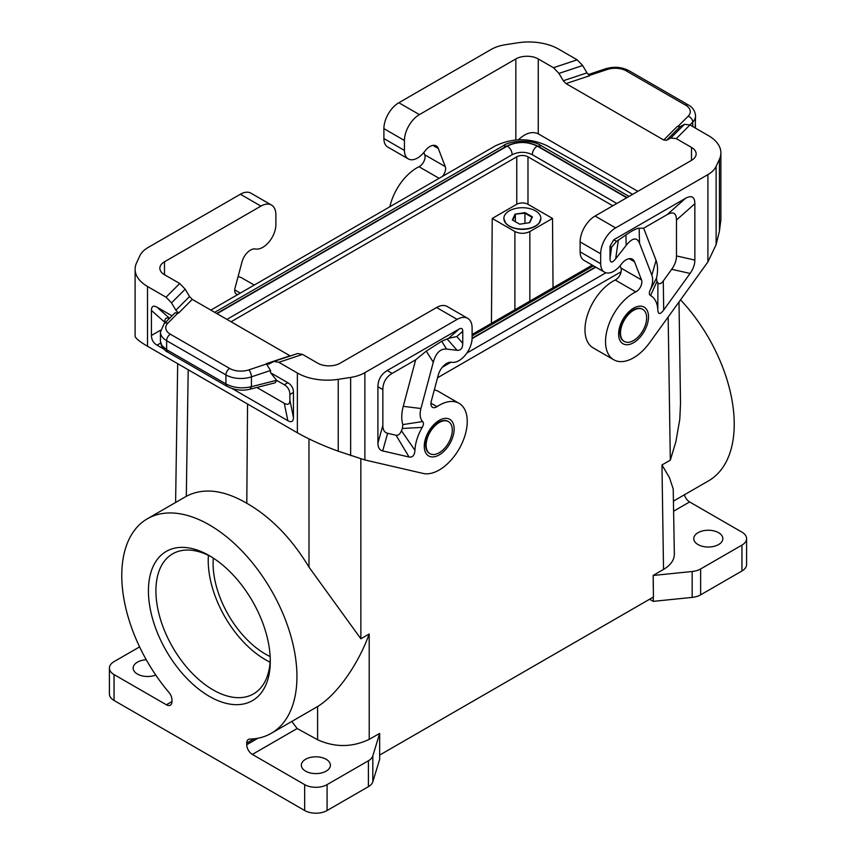 <?xml version="1.0" encoding="UTF-8"?>
<svg xmlns="http://www.w3.org/2000/svg" width="856" height="856" viewBox="0 0 856 856"><rect width="100%" height="100%" fill="white"/><g stroke="black" fill="none" stroke-linecap="round" stroke-linejoin="round"><path stroke-width="1.28" d="M632.573 194.376L608.338 179.888L547.027 145.702C529.618 137.72 512.327 137.805 495.164 145.969L210.854 310.107M442.338 367.213L451.037 362.195M466.873 353.057L605.909 272.786M621.114 271.769L437.555 377.753M155.76 675.074A14.531 8.389 180 0 1 137.409 674.036A14.531 8.389 180 0 1 134.06 671.018A14.531 8.389 180 0 1 133.151 668.097A14.531 8.389 180 0 1 146.258 659.751M379.668 755.088L379.668 759.315L372.809 781.785A15.857 9.159 0 0 1 368.401 786.664L327.088 810.514A15.857 9.159 0 0 1 304.661 810.514L114.051 700.465A15.857 9.159 0 0 1 109.408 693.991L109.408 668.097A15.857 9.159 0 0 1 114.051 661.624L139.582 646.89M109.408 668.097A15.857 9.159 0 0 0 114.051 674.571L166.374 704.788A7.929 4.58 -120 0 0 170.333 705.173A7.929 4.58 -120 0 0 171.981 701.546L166.374 704.788M663.528 569.433L661.966 464.958L669.488 477.734L673.212 488.915L674.357 554.142C674.282 560.07 670.665 565.174 663.528 569.433L653.171 575.414L653.449 597.017L379.636 755.099L379.668 733.421L369.225 739.349L369.204 633.986C357.829 665.497 336.451 694.997 317.587 706.553L271.288 733.303A123.874 71.519 -120 0 0 271.288 590.265A123.874 71.519 -120 0 0 147.425 518.747A123.874 71.519 -120 0 0 168.964 692.44A7.929 4.58 -120 0 1 171.981 699.93L171.981 701.546M442.285 176.496A7.929 4.58 -60 0 0 445.281 166.631L438.293 148.495A12.69 7.319 120 0 0 436.207 145.916A12.69 7.319 120 0 0 425.239 150.699L424.287 151.929A18.5 10.679 120 0 1 408.28 158.906A18.5 10.679 120 0 1 404.449 150.431L404.449 140.502A21.143 12.209 -60 0 1 419.408 114.608L515.836 58.936A15.857 9.159 180 0 1 538.253 58.936L538.253 133.825L637.859 191.327M445.281 166.631L424.726 154.765A7.929 4.58 -60 0 1 419.012 166.727A39.643 22.887 120 0 0 389.876 206.756M600.677 263.723A18.5 10.679 120 0 0 604.507 272.187L583.952 260.32A18.5 10.679 120 0 1 580.122 251.846L600.677 263.723L600.677 253.793A21.143 12.209 -60 0 1 615.625 227.899L707.912 174.613A31.715 18.308 -0 0 0 716.119 166.406L719.447 159.237A42.286 24.417 180 0 0 720.891 152.914A42.286 24.417 180 0 0 708.5 135.655L689.957 124.944L684.49 124.313L670.804 137.998L666.46 140.331L663.732 140.01L566.019 83.599L563.291 80.753L558.947 73.413L553.479 67.72L577.169 59.824L558.626 49.124A42.286 24.417 180 0 0 517.773 42.8L505.35 44.726A31.715 18.308 180 0 0 491.13 49.466L398.843 102.741A21.143 12.209 -60 0 0 383.895 128.635L383.895 138.565A18.5 10.679 120 0 0 387.725 147.029L408.28 158.906M424.726 154.765L423.848 152.464M577.169 59.824L582.647 65.516L586.981 72.856L589.72 75.703L566.019 83.599M670.804 137.998L676.272 138.629L691.498 147.414A15.857 9.159 180 0 1 696.142 153.887A15.857 9.159 180 0 1 691.498 160.361L595.07 216.033A21.143 12.209 -60 0 0 580.122 241.927L580.122 251.846M553.479 67.72L538.253 58.936M684.49 124.313L680.145 126.645L677.406 126.335L663.732 140.01M695.125 127.929L695.564 115.977C695.093 110.938 692.665 107.257 688.278 104.924A5.286 3.05 -60 0 0 685.635 105.181L626.346 70.952A15.857 9.159 -0 0 0 607.204 69.507A5.286 2.161 -108.4 0 0 605.534 68.801C613.913 66.319 621.734 66.95 628.989 70.695L688.278 104.924M620.065 265.756L620.953 268.046A7.929 4.58 120 0 1 615.239 280.008A39.643 22.887 120 0 0 587.558 314.698A39.643 22.887 120 0 0 593.187 347.9L613.741 359.766A39.643 22.887 120 0 0 649.64 342.668L707.912 261.915L716.119 244.634L719.447 231.088L720.891 219.767L720.891 152.914M626.71 197.757L537.194 146.076C534.165 148.216 532.55 151.105 532.336 154.733L616.812 203.471M532.336 154.701C525.616 151.512 518.897 151.512 512.177 154.701C511.963 151.105 510.347 148.216 507.319 146.076L217.017 313.671M226.926 319.395L512.177 154.701M491.44 323.311L492.232 218.451L514.895 231.548C519.881 233.902 524.867 233.902 529.843 231.548L552.516 218.451L527.981 204.284L527.981 156.819A7.929 4.58 0 0 0 516.767 156.819L231.045 321.77M527.981 156.819L612.8 205.793M592.245 265.114L472.105 334.482M627.031 197.576L537.932 146.141L541.377 145.798L629.042 196.42M541.377 145.798C530.442 138.18 507.533 141.593 503.135 145.798L506.57 146.141L216.707 313.489M270.282 661.196A86.156 49.744 60 0 1 209.356 696.367A86.156 49.744 60 0 1 148.43 590.854A86.156 49.744 60 0 1 209.356 555.672A86.156 49.744 60 0 1 270.282 661.196M304.661 810.514L304.661 784.62L252.338 754.414A7.929 4.58 60 0 1 246.731 744.709L257.956 738.225M271.288 733.303A123.874 71.519 -120 0 1 249.749 739.092A7.929 4.58 -120 0 0 248.368 739.456A7.929 4.58 -120 0 0 246.731 743.083L246.731 744.709M379.668 733.421L372.809 755.891A15.857 9.159 0 0 1 368.401 760.77L327.088 784.62A15.857 9.159 0 0 1 304.661 784.62M270.25 658.981A80.871 46.695 60 0 1 253.526 693.895A80.871 46.695 60 0 1 213.091 689.893A80.871 46.695 60 0 1 155.91 590.854A80.871 46.695 60 0 1 172.655 553.832A80.871 46.695 60 0 1 211.25 556.807M270.089 662.159A80.871 46.695 60 0 1 265.414 659.687A80.871 46.695 60 0 1 208.233 560.637A80.871 46.695 60 0 1 208.425 555.362M147.425 518.747L186.308 496.298C203.332 487.449 223.502 489.771 246.796 503.264L247.544 404.011M213.305 558.101A74.001 42.725 -120 0 0 213.091 563.441A74.001 42.725 -120 0 0 270.154 656.563M492.232 218.451L516.767 204.284L516.767 156.819M527.981 204.284A7.929 4.58 0 0 0 516.767 204.284M620.482 332.984A18.5 10.679 -60 0 1 633.568 310.332A18.5 10.679 -60 0 1 642.813 309.412A18.5 10.679 -60 0 1 646.644 317.876A18.5 10.679 -60 0 1 638.565 336.494A18.5 10.679 -60 0 1 624.313 341.458A18.5 10.679 -60 0 1 620.482 332.984M642.556 309.273A18.5 10.679 120 0 0 642.31 309.123A18.5 10.679 120 0 0 633.066 310.043A18.5 10.679 120 0 0 619.979 332.695A18.5 10.679 120 0 0 623.81 341.17A18.5 10.679 120 0 0 624.067 341.309M291.821 721.447L297.16 728.542L317.597 739.734C334.985 747.588 352.201 747.459 369.225 739.349M676.475 255.923C676.454 260.417 674.86 264.879 671.692 269.298L663.261 280.982L663.71 310C660.147 314.655 658.189 314.676 657.825 310.065A34.358 19.838 120 0 0 650.549 295.577C649.083 294.689 648.944 292.891 650.143 290.195A18.5 10.679 120 0 0 651.844 275.193L639.496 243.158C636.875 236.919 632.434 237.668 626.164 245.405L615.678 258.747C612.019 263.263 610.125 263.124 610.018 258.319L610.018 246.239L611.612 247.159L616.545 241.381L625.929 234.919C632.274 230.553 636.682 228.317 639.154 228.21L643.659 228.188L667.134 214.631C673.244 211.25 676.358 213.048 676.475 220.024L676.475 255.923L694.858 260.085L694.858 203.728C694.74 196.752 691.627 194.954 685.517 198.335L613.752 239.766L610.018 246.239M663.71 310L690.075 273.449C693.232 269.041 694.826 264.579 694.858 260.085M629.16 258.683L634.521 261.786L641.508 279.912A7.929 4.58 120 0 1 635.794 291.885A39.643 22.887 120 0 0 608.113 326.564A39.643 22.887 120 0 0 613.741 359.766M604.507 272.187A18.5 10.679 120 0 0 620.504 265.21L621.467 263.99A12.69 7.319 120 0 1 632.434 259.208A12.69 7.319 120 0 1 634.521 261.786M651.844 275.193L656.06 260.385L643.659 228.188M650.143 290.195L656.499 278.147A34.978 20.191 -60 0 0 656.06 260.385M650.549 295.577L656.948 281.496L656.499 278.147M656.948 281.496A50.836 29.35 -60 0 1 657.89 282.715L657.825 310.065M663.261 280.982C661.078 283.892 659.28 284.47 657.89 282.715M538.253 133.825C532.132 131.064 525.53 133.044 518.426 139.774M308.973 438.893L308.995 567.132C291.65 538.435 270.924 517.142 246.796 503.264M308.995 567.132L360.868 638.801L369.204 633.986M653.256 586.724L653.171 575.414M305.592 771.138A14.531 8.389 0 0 0 310.814 773.075A14.531 8.389 0 0 0 330.405 765.2A14.531 8.389 0 0 0 326.157 759.272A14.531 8.389 0 0 0 310.311 757.453A14.531 8.389 0 0 0 301.344 765.2A14.531 8.389 0 0 0 305.592 771.138M426.127 445.195A18.5 10.679 -60 0 1 439.214 422.532A18.5 10.679 -60 0 1 448.458 421.623A18.5 10.679 -60 0 1 452.289 430.087A18.5 10.679 -60 0 1 444.221 448.705A18.5 10.679 -60 0 1 429.958 453.659A18.5 10.679 -60 0 1 426.127 445.195M429.712 453.509A18.5 10.679 -60 0 1 429.466 453.37A18.5 10.679 -60 0 1 425.635 444.906A18.5 10.679 -60 0 1 438.711 422.243A18.5 10.679 -60 0 1 447.966 421.334A18.5 10.679 -60 0 1 448.212 421.484M434.313 389.887A39.643 22.887 -60 0 1 438.475 391.438L459.03 403.304A39.643 22.887 -60 0 1 460.689 446.051A39.643 22.887 -60 0 1 423.132 473.432L364.87 459.961L338.227 451.187C322.669 445.527 309.048 439.396 297.374 432.783L147.5 346.252C139.432 341.544 135.302 338.152 135.109 336.066L135.109 269.223A42.286 24.417 180 0 1 136.553 262.899L139.881 255.73A31.715 18.308 0 0 1 148.088 247.512L240.376 194.237L260.93 206.103L164.502 261.776L164.502 274.723A15.857 9.159 180 0 1 159.858 268.249A15.857 9.159 180 0 1 164.502 261.776M430.953 403.176L436.988 406.664A7.929 4.58 120 0 1 432.58 407.328A7.929 4.58 120 0 1 431.274 401.293L438.261 375.089A12.69 7.319 -60 0 1 451.315 362.227L452.278 362.334A18.5 10.679 -60 0 0 465.461 354.93A18.5 10.679 -60 0 0 472.105 337.949L472.105 328.019A21.143 12.209 120 0 0 467.729 318.346L447.164 306.469A21.143 12.209 120 0 0 436.592 307.518L340.164 363.19A15.857 9.159 180 0 1 317.747 363.19L302.521 354.405L297.631 353.528L273.931 361.425L268.731 364.132L266.28 363.693L270.56 370.477L270.56 372.745L287.841 382.718L284.288 384.772L276.723 380.406L270.56 372.745M436.988 406.664A39.643 22.887 -60 0 1 459.03 403.304M377.913 443.076C377.945 447.528 379.54 450.149 382.696 450.919L409.072 457.018C412.635 457.553 414.593 455.317 414.946 450.299A34.358 19.838 120 0 1 422.222 427.401C423.699 424.811 423.838 422.853 422.639 421.548A18.5 10.679 120 0 1 420.938 408.505L433.286 362.216C435.907 352.94 440.348 348.563 446.607 349.077L457.093 350.307C460.763 350.596 462.647 348.274 462.754 343.342L462.754 331.261C462.711 328.469 461.47 327.741 459.019 329.1L387.265 370.53C381.155 374.2 378.042 379.593 377.913 386.719L377.913 443.076L382.846 425.453L382.846 389.555C382.964 382.439 386.077 377.036 392.187 373.377L415.663 359.82L426.267 351.12L441.685 341.287L446.607 349.077M467.729 318.346A21.143 12.209 120 0 0 457.158 319.384L436.592 307.518M302.521 354.405L278.831 362.302L297.374 373.013A42.286 24.417 180 0 0 338.227 379.336L350.65 377.41A31.715 18.308 180 0 0 364.87 372.67L457.158 319.384M441.685 341.287L448.608 338.334L456.794 336.547L462.754 331.261M422.639 421.548L402.823 424.608L402.374 428.471A50.836 29.35 120 0 0 401.432 430.782C400.041 434.142 398.243 435.629 396.06 435.255L387.618 433.297C384.462 432.526 382.867 429.915 382.846 425.453M415.663 359.82L403.262 406.333A34.978 20.191 120 0 0 402.823 424.608M422.222 427.401L402.374 428.471M414.946 450.299L401.432 430.782M278.831 362.302L273.931 361.425M135.109 269.223A42.286 24.417 180 0 0 147.5 286.482L166.043 297.192L171.51 302.874L185.196 289.2L179.728 283.507L164.502 274.723M185.196 289.2L189.54 296.54L192.268 299.386L178.594 313.061L175.02 312.825L164.117 323.739A5.286 3.734 -135 0 1 167.851 323.161A15.857 9.159 0 0 0 170.365 334.215A5.286 3.05 120 0 0 166.631 340.688L225.92 374.917A21.143 12.209 0 0 0 251.439 376.854L270.56 370.477M290.302 355.968L192.268 299.386M171.51 302.874L175.855 310.225L178.594 313.061M256.821 387.458L284.288 403.315L287.841 420.703C291.511 422.736 293.373 421.655 293.447 417.461L293.447 392.433C293.373 388.164 291.511 384.922 287.841 382.718M287.841 420.703L232.169 388.56M163.796 349.077L157.033 345.171C153.363 342.978 151.501 339.736 151.426 335.466L151.426 310.439L164.694 322.209C164.748 318.4 166.31 317.159 169.37 318.486M172.013 315.843L157.033 307.197C153.363 305.164 151.501 306.245 151.426 310.439M164.694 323.151L164.694 322.209M284.288 403.315C287.948 405.348 289.82 404.267 289.895 400.084L289.895 394.488C289.82 390.208 287.948 386.976 284.288 384.772M250.091 389.17C242.483 391.106 234.79 390.165 227.011 386.324L225.92 383.905C233.688 387.907 242.195 388.827 251.439 386.687L250.091 389.17L275.204 382.793L276.723 380.406M227.011 386.324L167.722 352.094C166.053 351.623 163.945 349.473 161.399 345.631L160.436 341.384L161.805 345.471L166.631 349.676L166.631 340.688A21.143 12.209 0 0 1 160.436 332.053L164.117 323.739M238.054 294.411A7.929 4.58 -60 0 1 236.352 294.047A7.929 4.58 -60 0 1 235.047 288.001L242.034 261.808A12.69 7.319 -60 0 1 255.099 248.936L256.051 249.053A18.5 10.679 -60 0 0 269.233 241.649A18.5 10.679 -60 0 0 275.878 224.657L275.878 214.738A21.143 12.209 120 0 0 271.502 205.055L250.947 193.189A21.143 12.209 120 0 0 240.376 194.237M271.502 205.055A21.143 12.209 120 0 0 260.93 206.103M718.591 532.7A14.531 8.389 180 0 1 721.94 535.706A14.531 8.389 180 0 1 722.849 538.627A14.531 8.389 180 0 1 713.872 546.385A14.531 8.389 180 0 1 698.036 544.566A14.531 8.389 180 0 1 693.777 538.627A14.531 8.389 180 0 1 702.755 530.88A14.531 8.389 180 0 1 718.591 532.7M653.256 575.467L692.172 571.498L692.172 597.392L653.256 601.361L649.597 599.243M673.715 511.128L689.626 501.948L741.949 532.154A15.857 9.159 180 0 1 746.593 538.627A15.857 9.159 180 0 1 741.949 545.101L700.636 568.962A15.857 9.159 180 0 1 692.172 571.498M679.001 301.975L680.52 403.155L679.803 419.194L675.887 441.675L670.312 460.143L661.966 464.958M746.593 538.627L746.593 564.521A15.857 9.159 180 0 1 741.949 570.995L700.636 594.856A15.857 9.159 180 0 1 692.172 597.392M673.565 501.049L708.575 480.837A123.874 71.519 -120 0 0 680.531 299.857M689.626 501.948A7.929 4.58 60 0 1 684.393 494.789M238.096 276.595A39.643 22.887 -60 0 1 242.259 278.157L254.232 285.069M653.256 597.135L653.256 601.361M504.259 220.581A18.393 10.614 0 0 0 505.586 223.063A18.393 10.614 0 0 0 535.375 226.241A18.393 10.614 0 0 0 539.162 223.063A18.393 10.614 0 0 0 540.478 220.581M532.389 216.857L525.06 212.62L515.034 214.171L512.348 219.96L519.688 224.186L529.714 222.646L532.389 216.857L531.951 217.242L524.942 213.198L525.06 212.62M524.942 223.373L524.942 213.198L515.034 214.171M529.425 222.688L531.951 217.242M515.355 221.693L515.355 214.674L512.798 220.206M552.516 218.451L553.04 287.755M535.449 225.952A18.5 10.679 0 0 0 540.874 218.408A18.5 10.679 0 0 0 529.447 208.532A18.5 10.679 0 0 0 509.288 210.854A18.5 10.679 0 0 0 503.874 218.408A18.5 10.679 0 0 0 515.291 228.274A18.5 10.679 0 0 0 535.449 225.952M515.836 58.936L515.836 139.945M439.107 178.326L419.012 166.727M404.449 150.431L383.895 138.565M438.293 148.495L432.933 145.402M558.947 73.413L582.647 65.516M691.498 147.414L691.498 160.361M689.957 124.944L676.272 138.629M666.46 140.331L680.145 126.645M563.291 80.753L586.981 72.856M626.346 70.952A5.286 3.05 -60 0 1 628.989 70.695M685.635 105.181A15.857 9.159 -0 0 1 688.149 116.234A5.286 3.734 45 0 1 692.729 122.076A21.143 12.209 -0 0 0 695.564 115.977M688.149 116.234L677.834 126.549M607.204 69.507L589.335 75.456M692.729 126.538L692.729 122.076L689.893 124.912M615.625 227.899L595.07 216.033M600.677 253.793L580.122 241.927M472.105 338.238L595.509 266.986M537.194 146.076C527.232 141.347 517.281 141.347 507.319 146.076M472.095 338.612L595.819 267.168M537.932 146.141C527.478 141.176 517.024 141.176 506.57 146.141M114.051 700.465L114.051 674.571M372.809 781.785L372.809 755.891M186.308 496.298L188.202 369.76M368.401 786.664L368.401 760.77M254.157 738.792L246.731 743.083M327.088 810.514L327.088 784.62M252.338 754.414L297.16 728.542M633.568 342.7A21.143 12.209 120 0 0 648.516 316.806A21.143 12.209 120 0 0 633.568 308.171A21.143 12.209 120 0 0 618.61 334.065A21.143 12.209 120 0 0 633.568 342.7M707.912 261.915L707.912 174.613M615.678 258.747L618.342 240.183M625.929 234.919L626.164 245.405M639.496 243.158L639.154 228.21M671.692 269.298L690.075 273.449M610.018 258.319L611.612 247.159M694.858 203.728L676.475 220.024M685.517 198.335L667.134 214.631M613.752 239.766L616.545 241.381M620.953 268.046L641.508 279.912M615.239 280.008L635.794 291.885M716.119 244.634L716.119 166.406M719.447 159.237L719.447 231.088M398.843 102.741L419.408 114.608M383.895 128.635L404.449 140.502M360.847 458.934L360.868 638.801M668.162 316.998L670.312 460.143M439.214 420.382A21.143 12.209 -60 0 1 454.161 429.006A21.143 12.209 -60 0 1 439.214 454.9A21.143 12.209 -60 0 1 424.266 446.276A21.143 12.209 -60 0 1 439.214 420.382M364.87 372.67L364.87 459.961M456.794 336.547L462.754 343.342M448.608 338.334L459.019 329.1M392.187 373.377L387.265 370.53M409.072 457.018L396.06 435.255M382.696 450.919L387.618 433.297M420.938 408.505L403.262 406.333M433.286 362.216L426.267 351.12M382.846 389.555L377.913 386.719M447.185 339.008L457.093 350.307M166.043 297.192L179.728 283.507M189.54 296.54L175.855 310.225M289.981 355.796L266.28 363.693M147.5 286.482L147.5 346.252M297.374 373.013L297.374 432.783M167.722 352.094L166.631 349.676L225.92 383.905L225.92 374.917A5.286 3.05 120 0 1 229.654 368.444A15.857 9.159 0 0 0 248.796 369.888A5.286 2.161 71.6 0 1 251.439 376.854L251.439 386.687L276.627 380.289M229.654 368.444L170.365 334.215M167.851 323.161L178.187 312.825M248.796 369.888L266.687 363.928M293.447 392.433L289.895 394.488M289.895 400.084L293.447 417.461M157.033 307.197L169.552 318.304M160.607 330.159L151.426 335.466M160.596 343.117L157.033 345.171M240.301 293.105L234.737 289.895M338.227 379.336L338.227 451.187M350.65 377.41L350.65 455.638M700.636 568.962L700.636 594.856M741.949 545.101L741.949 570.995M317.597 739.734L317.587 706.553M529.843 231.548L529.843 301.141M514.895 231.548L514.895 309.776M605.534 68.801L588.275 74.558M695.243 127.993L695.564 125.297M593.497 265.831L472.105 335.916M503.135 145.798L214.696 312.333M175.608 502.472L177.684 363.682M160.436 341.384L160.436 332.053M539.162 223.063L540.874 218.408M503.874 218.408L505.586 223.063"/></g></svg>

